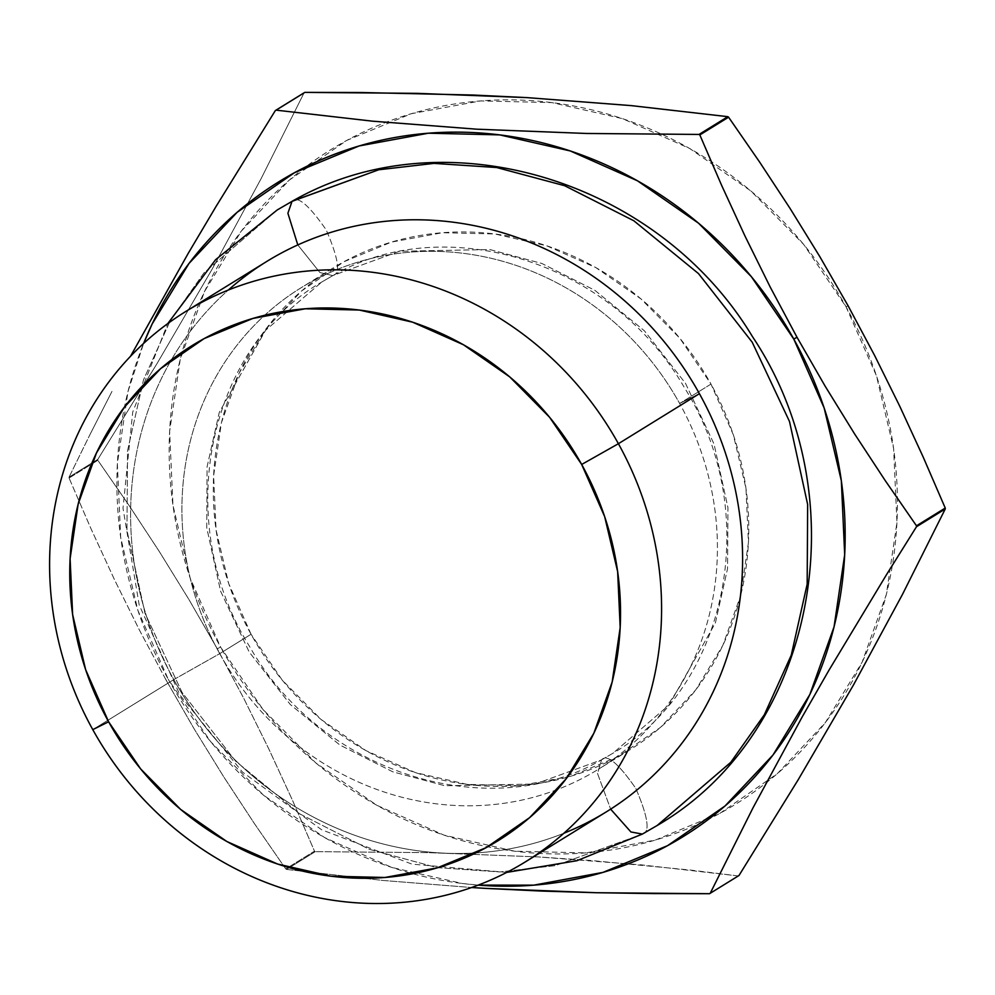 <?xml version="1.0" encoding="UTF-8"?>
<svg xmlns="http://www.w3.org/2000/svg" width="995" height="995" viewBox="0 0 995 995"><rect width="100%" height="100%" fill="white"/><g stroke="black" fill="none" stroke-linecap="round" stroke-linejoin="round"><path stroke-width="0.75" stroke-dasharray="4.97 3.73" d="M266.66 261.523A323.363 299.109 -121.7 0 0 173.789 679.585L219.708 653.653L251.063 634.275L219.708 653.653A282.941 261.722 58.3 0 1 300.975 287.841A282.941 261.722 58.3 0 1 679.635 403.472L710.99 384.095A282.941 261.722 -121.7 0 0 332.33 268.463A282.941 261.722 -121.7 0 0 251.063 634.275A282.941 261.722 -121.7 0 0 629.723 749.907A282.941 261.722 -121.7 0 0 710.99 384.095L679.635 403.472A282.941 261.722 -121.7 0 0 312.517 281.137A282.941 261.722 -121.7 0 0 219.708 653.653L173.789 679.585A323.363 299.109 58.3 0 1 228.328 290.042M699.41 393.672L679.635 403.472L699.41 393.672M563.866 833.25A323.363 299.109 58.3 0 1 173.789 679.585L92.784 729.633L173.789 679.585A323.363 299.109 -121.7 0 0 606.54 811.733M848.063 305.726L846.036 306.783A384.804 355.949 -121.7 0 0 711.151 161.513A384.804 355.949 -121.7 0 0 662.222 134.424A384.804 355.949 -121.7 0 0 385.674 122.422A384.804 355.949 -121.7 0 0 220.542 647.024L217.308 648.827L188.975 599.587L159.312 551.529L128.89 505.186L97.833 460.287A447.787 414.206 58.3 0 1 97.821 459.367L156.899 363.809L211.91 269.546L261.175 178.528L304.097 92.796L261.175 178.528L211.91 269.546L156.899 363.809L97.821 459.367A447.787 414.206 -121.7 0 0 97.833 460.287L69.078 478.048L90.955 528.619L114.313 579.326L139.474 630.171L166.252 680.369L168.279 679.311A384.804 355.949 58.3 0 1 143.603 343.449L127.994 391.545L117.36 463.695L120.706 537.586L137.907 610.395L168.279 679.311L166.252 680.369L194.386 729.273L223.825 776.983L254.421 823.611L285.739 868.909A447.787 414.206 -121.7 0 0 286.51 869.419L382.826 880.438L471.568 887.528L382.826 880.438L286.51 869.419A447.787 414.206 58.3 0 1 285.739 868.909L314.495 851.148A447.787 414.206 -121.7 0 0 315.266 851.658L286.51 869.419L315.266 851.658A447.787 414.206 58.3 0 1 314.495 851.148L292.418 800.129L268.899 749.135L243.924 698.677L217.308 648.827L220.542 647.024A384.804 355.949 -121.7 0 0 766.088 782.916A384.804 355.949 -121.7 0 0 892.391 565.185A384.804 355.949 -121.7 0 0 897.403 498.458A384.804 355.949 -121.7 0 0 846.036 306.783L848.063 305.726M69.065 477.127A447.787 414.206 -121.7 0 0 69.078 478.048A447.787 414.206 58.3 0 1 69.065 477.127L97.821 459.367L69.065 477.127L89.848 434.827L69.065 477.127M111.987 391.396L89.848 434.827L111.987 391.396M478.197 885.115A384.804 355.949 58.3 0 1 168.279 679.311L210.679 741.685L263.464 795.129L324.619 837.579L391.769 867.416L462.364 883.485L478.197 885.115M738.203 875.948A447.787 414.206 -121.7 0 0 738.974 875.525A447.787 414.206 58.3 0 1 738.203 875.948L641.887 864.916L538.307 856.931L428.148 852.628L315.266 851.658L428.148 852.628L538.307 856.931L591.129 860.501L690.828 870.103L738.203 875.948L709.447 893.709L738.203 875.948M846.036 306.783L876.421 375.7L893.609 448.496L896.955 522.4L886.321 594.537L862.13 662.172L825.29 722.681L777.244 773.737L719.808 813.4L655.207 840.116L585.931 852.889L514.626 851.198L444.031 835.128L376.881 805.303L315.726 762.842L262.941 709.398L220.542 647.024L190.169 578.107L172.968 505.311L169.623 431.407L180.257 359.257L204.448 291.634L241.287 231.126L289.346 180.07L346.77 140.407L411.37 113.691L480.647 100.918L551.951 102.609L622.547 118.666L689.709 148.504L750.852 190.965L803.637 244.397L846.036 306.783M219.708 653.653A282.941 261.722 -121.7 0 0 586.814 775.976A282.941 261.722 -121.7 0 0 679.635 403.472A282.941 261.722 58.3 0 1 598.368 769.272A282.941 261.722 58.3 0 1 219.708 653.653M251.063 634.275L228.726 583.605L216.089 530.074L213.626 475.734L221.437 422.688L239.235 372.963L266.312 328.474L301.647 290.926L343.884 261.772L391.383 242.121L442.327 232.73L494.751 233.962L546.653 245.777L596.042 267.717L641.004 298.935L679.809 338.225L710.99 384.095L733.327 434.765L745.964 488.296L748.427 542.636L740.616 595.682L722.818 645.407L695.741 689.908L660.406 727.444L618.169 756.61L570.67 776.262L519.738 785.64L467.302 784.408L415.4 772.593L366.011 750.653L321.049 719.435L282.244 680.145L251.063 634.275M69.078 478.048L97.833 460.287L128.89 505.186L159.312 551.529L188.975 599.587L217.308 648.827L243.924 698.677L268.899 749.135L292.418 800.129L314.495 851.148L285.739 868.909L254.421 823.611L223.825 776.983L194.386 729.273L166.252 680.369L139.474 630.171L114.313 579.326L90.955 528.619L69.078 478.048M657.148 825.514L642.646 833.922C650.282 832.031 648.006 816.858 635.805 788.413C618.293 763.252 606.888 753.725 601.577 759.832L612.883 753.277L669.075 704.995L715.368 622.969L727.569 568.58L727.93 507.574L714.037 444.031L685.48 383.311L644.362 330.775L594.848 290.316L541.865 263.476L489.826 249.546L399.468 251.262L333.089 275.453C340.725 273.563 338.449 258.401 326.248 229.957C308.736 204.796 297.331 195.269 292.02 201.376C297.331 195.269 308.736 204.796 326.248 229.957C338.449 258.401 340.725 273.563 333.089 275.453L399.468 251.262L489.826 249.546L541.865 263.476L594.848 290.316L644.362 330.775L685.48 383.311L714.037 444.031L727.93 507.574L727.569 568.58L715.368 622.969L669.075 704.995L612.883 753.277L601.577 759.832L597.547 773.563L610.644 809.159L597.547 773.563L601.577 759.832L535.198 784.023L444.84 785.751L392.801 771.821L339.817 744.981L290.304 704.522L249.185 651.986L220.629 591.254L206.736 527.711L207.097 466.717L219.298 412.316L265.59 330.29L321.783 282.02L333.089 275.453L321.783 282.02L265.59 330.29L219.298 412.316L207.097 466.717L206.736 527.711L220.629 591.254L249.185 651.986L290.304 704.522L339.817 744.981L392.801 771.821L444.84 785.751L535.198 784.023L601.577 759.832C606.888 753.725 618.293 763.252 635.805 788.413C648.006 816.858 650.282 832.031 642.646 833.922L642.36 834.084M297.803 244.932L319.88 272.518L332.79 275.627L319.88 272.518L297.803 244.932M277.257 209.933L203.95 272.891L170.443 320.34L143.516 379.816L127.547 450.735L126.962 530.273L144.959 613.169L182.073 692.445L235.579 761.1L300.104 814.059L369.195 849.27L437.128 867.628L499.851 871.931L555.198 865.662L642.049 834.245L555.198 865.662L499.851 871.931L437.128 867.628L369.195 849.27L300.104 814.059L235.579 761.1L182.073 692.445L144.959 613.169L126.962 530.273L127.547 450.735L143.516 379.816L170.443 320.34L203.95 272.891L277.257 209.933M332.33 268.463L300.975 287.841M629.723 749.907L598.368 769.272M601.875 759.67L612.883 753.277C727.681 687.135 763.725 512.587 684.15 387.229C611.614 261.138 444.989 210.243 332.79 275.627L321.783 282.02C207.445 347.927 171.115 521.43 249.72 646.725C321.858 773.7 489.266 825.34 601.875 759.67M506.753 872.391L411.98 864.133L321.596 829.755L242.332 771.958L179.995 695.132L139.201 605.01L123.007 508.258L132.721 412.042L167.769 323.599"/><path stroke-width="1.49" d="M228.328 290.042A323.363 299.109 58.3 0 1 699.41 393.672A323.363 299.109 -121.7 0 0 266.66 261.523L185.655 311.559A323.363 299.109 58.3 0 1 618.405 443.708L699.41 393.672L618.405 443.708A323.363 299.109 -121.7 0 0 198.851 303.898A323.363 299.109 -121.7 0 0 92.784 729.633A323.363 299.109 58.3 0 1 185.655 311.559M92.784 729.633L108.617 721.785A291.025 269.197 58.3 0 1 204.075 338.636A291.025 269.197 58.3 0 1 581.677 464.466L618.405 443.708L581.677 464.466L549.601 417.291L509.689 376.869L463.434 344.755L412.639 322.193L359.257 310.042L305.328 308.773L252.929 318.425L204.075 338.636L160.643 368.623L124.3 407.241L96.44 453.011L78.145 504.154L70.098 558.717L72.635 614.611L85.632 669.672L108.617 721.785L140.681 768.961L180.605 809.383L226.848 841.496L277.642 864.058L331.024 876.209L384.953 877.478L437.352 867.827L486.207 847.616L529.638 817.629L565.981 779.01L593.841 733.24L612.136 682.097L620.183 627.534L617.646 571.64L604.649 516.579L581.677 464.466A291.025 269.197 58.3 0 1 486.207 847.616A291.025 269.197 58.3 0 1 108.617 721.785L92.784 729.633A323.363 299.109 -121.7 0 0 512.338 869.431A323.363 299.109 -121.7 0 0 618.405 443.708A323.363 299.109 58.3 0 1 525.534 861.782A323.363 299.109 58.3 0 1 92.784 729.633M819.731 256.486L848.063 305.726L874.667 355.576L899.654 406.022L923.173 457.028L945.238 508.047L916.482 525.808L885.164 480.498L854.568 433.87L825.141 386.172L797.007 337.268L770.217 287.07L745.068 236.213L721.698 185.518L699.833 134.947A447.787 414.206 -121.7 0 0 699.05 134.437L586.453 133.467L476.841 129.201L372.677 121.191L276.112 110.146A447.787 414.206 -121.7 0 0 275.341 110.557L216.263 206.114L188.179 253.426L130.507 356.31L188.179 253.426L216.263 206.114L275.341 110.557A447.787 414.206 58.3 0 1 276.112 110.146L304.868 92.386L361.483 92.523L472.687 95.022L527.076 97.622L631.228 105.619L727.805 116.676A447.787 414.206 58.3 0 1 728.576 117.186L759.633 162.085L790.055 208.428L819.731 256.486L790.055 208.428L759.633 162.085L728.576 117.186A447.787 414.206 -121.7 0 0 727.805 116.676L699.05 134.437A447.787 414.206 58.3 0 1 699.833 134.947L728.576 117.186L699.833 134.947L721.698 185.518L745.068 236.213L770.217 287.07L797.007 337.268L793.774 339.059L797.007 337.268L825.141 386.172L854.568 433.87L885.164 480.498L916.482 525.808A447.787 414.206 58.3 0 1 916.494 526.728A447.787 414.206 -121.7 0 0 916.482 525.808L945.238 508.047A447.787 414.206 58.3 0 1 945.25 508.967A447.787 414.206 -121.7 0 0 945.238 508.047L923.173 457.028L899.654 406.022L874.667 355.576L848.063 305.726L819.731 256.486M304.097 92.796A447.787 414.206 58.3 0 1 304.868 92.386A447.787 414.206 -121.7 0 0 304.097 92.796L275.341 110.557L304.097 92.796M143.603 343.449A384.804 355.949 58.3 0 1 453.322 132.136A384.804 355.949 58.3 0 1 793.774 339.059A384.804 355.949 58.3 0 1 796.958 718.987A384.804 355.949 58.3 0 1 478.197 885.115L533.668 885.164L602.945 872.404L667.545 845.675L724.982 806.025L773.028 754.956L809.868 694.46L834.059 626.825L844.693 554.675L841.347 480.784L824.146 407.975L793.774 339.059L751.374 276.685L698.589 223.241L637.434 180.792L570.284 150.954L499.689 134.885L428.385 133.206L359.108 145.966L294.508 172.695L237.071 212.345L189.025 263.414L152.185 323.922L143.591 343.449M886.47 574.737L916.494 526.728L945.25 508.967L902.44 594.475L853.461 684.995L798.201 779.732L738.974 875.525L710.219 893.286L753.028 807.791L802.007 717.258L829.059 670.058L886.47 574.737L829.059 670.058L802.007 717.258L753.028 807.791L710.219 893.286A447.787 414.206 58.3 0 1 709.447 893.709A447.787 414.206 -121.7 0 0 710.219 893.286L738.974 875.525L798.201 779.732L853.461 684.995L902.44 594.475L945.25 508.967L916.494 526.728L886.47 574.737M652.732 893.572L709.447 893.709L596.577 892.726L652.732 893.572M541.093 891.047L596.577 892.726L486.418 888.423L541.093 891.047M471.568 887.528L486.418 888.423L471.568 887.528M525.534 861.782L606.54 811.733A323.363 299.109 -121.7 0 0 699.41 393.672A323.363 299.109 58.3 0 1 563.866 833.25M699.05 134.437L727.805 116.676L631.228 105.619L527.076 97.622L417.452 93.356L304.868 92.386L276.112 110.146L372.677 121.191L476.841 129.201L586.453 133.467L699.05 134.437M292.63 201.04L378.709 169.772L434.007 163.379L496.704 167.533L564.662 185.717L633.852 220.778L698.515 273.613L752.208 342.218L789.508 421.519L807.654 504.502L807.169 584.152L791.249 655.195L764.322 714.783L730.79 762.307L657.148 825.514M610.644 809.159L630.905 831.957L642.36 834.084L630.905 831.957L610.644 809.159M642.36 834.084L657.409 825.352L730.79 762.307L764.322 714.783L791.249 655.195L807.169 584.152L807.654 504.502L789.508 421.519L752.208 342.218L698.515 273.613L633.852 220.778L564.662 185.717L496.704 167.533L434.007 163.379L378.709 169.772L292.02 201.376L287.891 213.253L297.803 244.932L287.891 213.253L292.02 201.376L277.257 209.933L292.306 201.201C443.049 114.487 657.608 178.926 752.481 336.658C860.153 497.736 815.738 733.315 657.409 825.352L642.36 834.084L576.913 860.712L506.753 872.391M167.769 323.599L215.579 259.72L277.257 209.933L292.306 201.201"/></g></svg>
